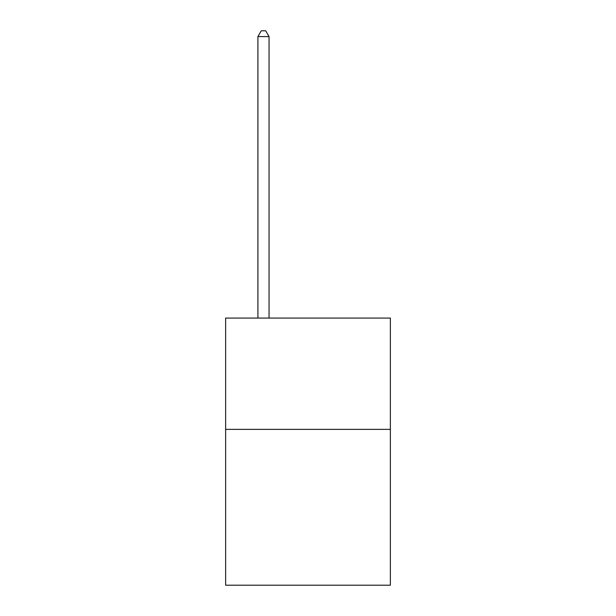 <?xml version="1.0" encoding="UTF-8"?>
<svg xmlns="http://www.w3.org/2000/svg" width="616" height="616" viewBox="0 0 616 616"><rect width="100%" height="100%" fill="white"/><g stroke="black" fill="none" stroke-linecap="round" stroke-linejoin="round"><path stroke-width="0.92" d="M390.367 429.367L390.367 585.2L225.633 585.2L225.633 318.064L390.367 318.064L390.367 429.367L225.633 429.367M269.046 318.064L269.046 36.59L257.911 36.59L257.911 318.064M257.911 36.59L261.253 30.8L265.704 30.8L269.046 36.59"/></g></svg>

